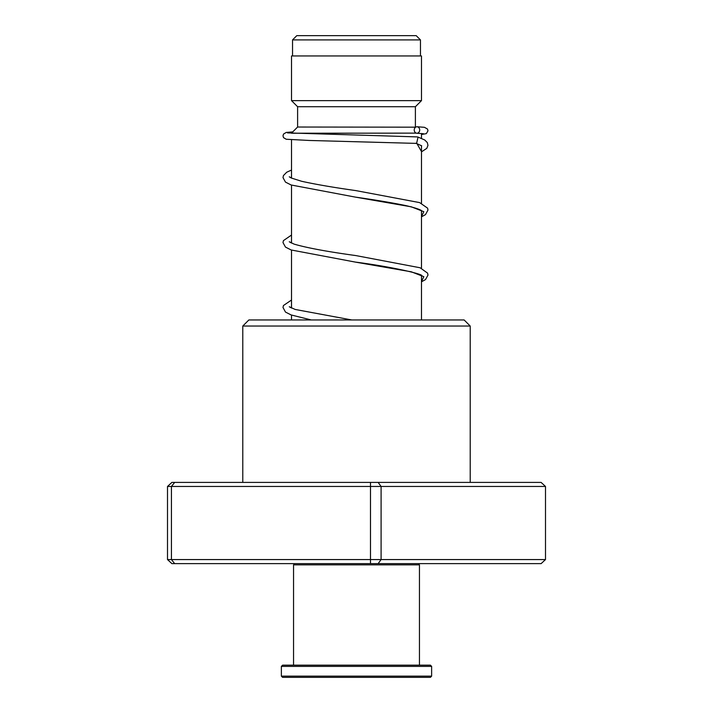 <?xml version="1.0" encoding="UTF-8"?>
<svg xmlns="http://www.w3.org/2000/svg" width="713" height="713" viewBox="0 0 713 713"><rect width="100%" height="100%" fill="white"/><g stroke="black" fill="none" stroke-linecap="round" stroke-linejoin="round"><path stroke-width="1.07" d="M296.795 35.65L416.205 35.65L420.465 39.91L292.535 39.91L296.795 35.65M420.465 55.953L420.465 39.91M292.535 55.953L292.535 39.91M421.481 319.95L421.481 275.655M421.481 268.311L421.481 210.674M421.481 203.33L421.481 145.648M421.481 138.429L421.481 133.536M291.519 133.224L416.169 133.126M291.519 319.95L291.519 315.093M291.519 308.096L291.519 250.103M291.519 243.106L291.519 185.122M291.519 178.125L291.519 139.739M291.519 133.126L297.606 127.03L415.536 127.172M415.394 127.03L415.394 106.727L421.481 100.631L421.481 55.953L291.519 55.953L291.519 100.631L421.481 100.631M297.606 127.03L297.606 106.727L415.394 106.727M297.606 106.727L291.519 100.631M242.785 326.037L248.873 319.95L464.127 319.95L470.215 326.037L242.785 326.037L242.785 482.407M545.498 486.462L167.502 486.462L171.895 482.407L541.105 482.407L545.498 486.462L545.498 559.571L541.105 563.635L171.895 563.635L167.502 559.571L545.498 559.571M174.676 482.407L171.441 486.462L171.441 559.571L174.676 563.635M370.493 482.407L370.493 563.635M378.122 482.407L381.099 486.462L381.099 559.571L378.122 563.635M167.502 486.462L167.502 559.571M417.096 136.905L418.059 137.092L416.606 143.393M416.962 126.754A3.253 2.888 -90 0 0 416.962 133.251A3.253 2.888 -90 0 0 416.962 126.754M418.237 563.635L419.449 564.848L293.551 564.848L293.551 665.167M431.632 676.129L430.42 677.35L282.58 677.35L281.368 676.129L431.632 676.129L431.632 666.388L281.368 666.388L281.368 676.129M281.368 666.388L282.58 665.167L430.42 665.167L431.632 666.388M416.838 143.402L421.481 151.575M421.704 210.879C421.971 211.404 423.183 209.684 406.009 205.629C392.293 202.786 375.368 199.943 355.252 197.091L411.321 206.823L423.825 211.69L421.481 216.556M421.713 275.86C424.44 274.327 390.412 266.51 355.332 262.09L411.339 271.813L423.825 276.68L421.481 281.537M470.215 326.037L470.215 482.407M415.875 143.215L421.677 145.817M421.481 216.841L425.509 214.604L427.987 210.014L427.586 208.143L419.592 202.59L355.814 190.594C333.568 187.466 315.494 184.355 301.572 181.262L291.323 178.036L289.282 176.797M290.432 177.59L291.519 177.056M421.481 281.822L425.518 279.576L427.987 275.093L427.586 273.124L420.082 267.758L355.885 255.584C327.552 251.698 306.946 247.874 294.059 244.104L289.282 241.778M290.432 242.572L291.519 242.037M351.723 319.95L295.155 309.451L289.282 306.759M290.432 307.553L291.519 307.018M416.722 143.402L309.246 140.461L286.225 139.249L283.524 137.636L282.999 135.818L283.524 134.062L286.234 132.44L292.758 131.887M416.82 133.242L423.442 133.705M417.212 136.905L287.535 132.903M417.105 126.754L424.458 127.315L427.488 129.035L427.987 130.8L426.365 133.616L421.481 134.525M291.519 170.059L286.724 172.216L283.444 175.558L282.999 177.617L285.476 182.109L291.145 184.988L355.252 197.091M291.519 235.04L283.409 240.637L282.999 242.598L285.476 247.09L291.145 249.969L355.332 262.09M291.519 300.021L283.444 305.529L282.999 307.481L285.476 312.071L291.145 314.95L311.242 319.95M418.059 137.092L424.725 139.98L427.31 142.582L427.96 145.372L426.811 148.331L421.481 151.86M294.763 563.635L293.551 564.848M419.449 564.848L419.449 665.167"/></g></svg>
